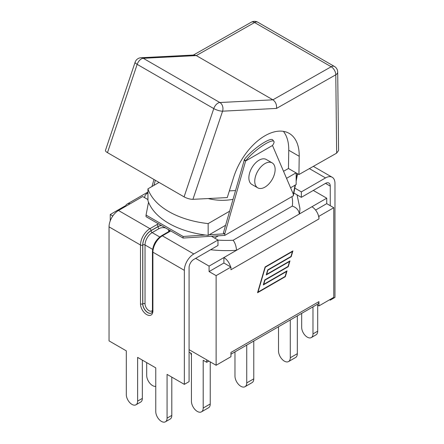 <?xml version="1.0" encoding="UTF-8"?>
<svg xmlns="http://www.w3.org/2000/svg" width="444" height="444" viewBox="0 0 444 444"><rect width="100%" height="100%" fill="white"/><g stroke="black" fill="none" stroke-linecap="round" stroke-linejoin="round"><path stroke-width="0.67" d="M193.8 253.974A13.364 7.715 120 0 0 184.349 270.341L152.903 252.181A13.364 7.715 -60 0 1 162.349 235.82L169.297 231.807A1.571 0.91 60 0 0 168.509 231.729L161.566 235.742A1.571 0.91 60 0 1 162.349 235.82L193.8 253.974L217.976 240.015L217.976 245.471L193.8 259.429A6.682 3.857 120 0 0 189.077 267.615L189.077 381.64L184.349 384.365L167.072 374.392L167.072 418.143L171.8 415.412L171.8 377.123M325.524 183.378A6.682 3.857 -60 0 1 328.865 183.05A6.682 3.857 -60 0 1 330.253 186.108L325.524 183.378L301.348 197.336L293.873 193.023M225.596 225.297L208.153 235.37A75.735 43.728 0 0 1 205.378 235.031L183.1 236.458L146.048 215.068L146.048 216.672L183.1 238.062L224.786 235.392L293.334 195.815L295.421 184.982M217.976 240.015L211.444 236.247M296.154 181.169L297.58 173.765M294.816 188.112L301.348 191.88L301.348 197.336M330.253 299.384L330.253 300.133L334.976 297.402L334.976 183.378A13.364 7.715 -60 0 0 332.206 177.261A13.364 7.715 -60 0 0 325.524 177.922L301.348 191.88M147.941 199.578L142.663 196.537L118.487 210.495A13.364 7.715 120 0 0 109.041 226.862L109.041 340.887L126.312 350.86L126.312 394.611A7.992 4.612 -120 0 0 129.803 402.653A7.992 4.612 -120 0 0 135.964 404.795A7.992 4.612 -120 0 0 137.618 401.132L137.618 357.387L155.772 367.865L155.772 411.616A7.992 4.612 -120 0 0 159.263 419.658A7.992 4.612 -120 0 0 165.418 421.8A7.992 4.612 -120 0 0 167.072 418.143M218.431 235.797L214.552 238.04M184.349 270.341L184.349 384.365M301.676 313.375L301.676 327.383A7.992 4.612 -120 0 0 305.161 335.425A7.992 4.612 -120 0 0 311.322 337.568A7.992 4.612 -120 0 0 312.976 333.905L312.976 306.854M311.322 337.568L316.045 334.837A7.992 4.612 -120 0 0 317.699 331.18L317.699 305.183M330.253 300.133L329.603 299.756M135.964 404.795L140.687 402.064A7.992 4.612 -120 0 0 142.341 398.407L142.341 360.112M165.418 421.8L170.146 419.075A7.992 4.612 -120 0 0 171.8 415.412M330.253 186.108L330.253 205.683M254.995 178.555A14.413 8.319 120 0 0 257.736 187.834A14.413 8.319 120 0 0 272.15 179.515A14.413 8.319 120 0 0 272.15 162.876A14.413 8.319 120 0 0 262.093 165.706A14.413 8.319 120 0 0 254.995 178.555M257.736 187.834L251.853 184.438A14.413 8.319 -60 0 1 249.112 175.158A14.413 8.319 -60 0 1 256.21 162.31A14.413 8.319 -60 0 1 266.267 159.479L272.15 162.876M192.929 199.328L222.577 111.178L276.512 108.419C276.851 104.667 275.652 101.798 272.905 99.817L219.869 102.531A6.549 5.012 87.1 0 1 222.577 111.178A6.549 1.765 -161.4 0 1 213.775 108.591L184.082 196.87C187.146 198.479 190.093 199.295 192.929 199.328L227.256 197.574L233.622 177.367A48.474 27.983 -60 0 1 289.177 133.378A48.474 27.983 -60 0 1 299.212 156.288L298.929 174.542L288.461 168.498L283.533 171.295M283.372 131.346A48.474 27.983 -60 0 1 288.744 150.244L288.461 168.498M235.542 190.57L229.365 190.887M276.512 108.419L335.781 74.803L336.652 153.141L338.572 150.477M336.652 153.141L298.929 174.542M184.082 196.87L107.476 152.642L137.168 64.363A6.549 1.765 -161.4 0 1 135.131 62.188L105.461 150.388M105.456 150.411C105.311 151.016 105.983 151.759 107.476 152.642M338.572 150.455L337.695 72.056A6.549 3.83 179.4 0 1 335.781 74.803A6.549 3.813 -119.6 0 0 331.185 66.755L331.191 66.8M337.695 72.078A6.549 6.549 0 0 0 334.421 66.456A6.549 3.78 120 0 0 331.185 66.755L272.905 99.817L196.298 55.589L254.579 22.527A6.549 3.813 -119.6 0 0 251.304 22.2L193.39 55.056M141.003 57.731L194.133 55.017L196.298 55.589L143.257 58.297A6.549 5.012 87.1 0 0 141.003 57.731A6.549 6.549 0 0 0 135.131 62.188M233.039 199.317A34.06 19.664 180 0 1 208.225 198.546M229.637 211.2L208.153 223.598A75.735 43.728 180 0 1 147.941 188.839L159.052 182.417M296.026 172.866L286.546 178.338M290.581 187.773L296.154 184.56L296.154 172.938M147.941 188.839L147.941 200.605A75.735 43.728 0 0 0 148.524 202.203A75.735 43.728 180 0 0 205.378 235.031M208.153 235.37L208.153 223.598M297.302 173.604L296.154 179.565M273.865 141.336L272.66 139.843A18.998 4.013 141.2 0 0 260.067 145.071A18.998 4.013 141.2 0 0 244.428 159.496A2.226 1.288 60 0 0 244.239 160.195L245.626 160.994A18.998 4.013 -38.8 0 1 261.272 146.57A18.998 4.013 -38.8 0 1 273.865 141.336A18.998 4.013 -38.8 0 1 272.494 145.488L245.626 160.994L224.786 233.783L209.152 234.787M224.786 235.392L224.786 233.783L223.399 232.983L244.239 160.195M295.071 185.181L293.334 194.211L272.494 145.488M146.048 215.068L148.524 202.203M155.361 180.292L153.902 185.392M153.974 179.487L151.965 186.513M183.1 236.458L183.1 238.062M293.334 194.211L293.334 195.815M125.713 206.321L125.458 206.177A9.957 5.75 60 0 1 127.128 204.062A9.957 5.75 60 0 1 130.164 203.752M318.559 216.045A9.957 5.75 60 0 1 318.947 218.942L318.947 216.272L318.559 216.045A9.957 5.75 -120 0 0 311.91 206.749L326.729 198.191L313.298 190.437M147.941 193.134L146.531 193.756L145.166 195.266L144.55 197.624M291.919 196.631A75.197 43.412 180 0 1 292.291 206.099C296.487 207.52 298.829 210.162 299.317 214.019L236.497 250.288A82.534 47.652 180 0 1 210.611 249.722M297.047 194.855L299.911 208.33A82.534 47.652 180 0 1 299.317 214.019L311.91 206.749M292.291 206.099L233.15 240.243C235.131 242.946 236.247 246.298 236.497 250.288L209.085 266.117L209.085 271.573L223.904 263.014L230.947 267.077L216.123 275.635L209.085 271.573M195.654 258.358L209.085 266.117M326.729 198.191L326.729 203.646L333.771 207.714L333.771 297.352L318.947 305.91L318.947 301.631A5.239 3.025 60 0 1 317.865 304.029L230.947 354.212M286.574 271.506L263.281 284.954L264.763 279.903L288.056 266.456L289.499 261.527L266.211 274.975L267.693 269.924L290.981 256.477L292.424 251.548L265.307 267.205L258.008 292.091L285.126 276.434L286.574 271.506L286.258 271.328M289.499 261.527L289.188 261.35M292.424 251.548L292.113 251.371M285.337 276.673L257.548 292.718L265.101 266.966L292.89 250.921L291.192 256.715L267.899 270.163L266.672 274.348L289.965 260.9L288.261 266.694L264.974 280.142L263.747 284.327L287.035 270.879L285.337 276.673L285.026 276.495M288.261 266.694L287.951 266.517M291.192 256.715L290.876 256.538M326.729 203.646L315.595 210.079M230.553 266.85A9.957 5.75 60 0 0 223.904 257.559L223.904 263.014M112.798 215.978L110.245 214.508L125.064 205.949L125.458 206.177M318.947 305.91L316.777 304.656M318.947 218.942L230.947 269.752L230.947 267.077M189.077 349.656L216.123 365.273L230.947 356.715L230.947 352.436L318.947 301.631M333.771 207.714L318.947 216.272M206.721 359.845L206.721 362.304L203.202 360.273L203.202 408.036A8.319 4.801 60 0 1 201.482 411.843A8.319 4.801 60 0 1 195.066 409.612A8.319 4.801 60 0 1 191.436 401.243L191.436 353.48L189.077 352.12M201.482 411.843L208.519 407.775A8.319 4.801 -120 0 0 210.24 403.968L203.202 408.036M210.24 361.877L210.24 403.968M206.721 362.304L208.852 361.077M246.742 345.093L246.742 382.894A8.319 4.801 60 0 1 245.016 386.707A8.319 4.801 60 0 1 238.606 384.476A8.319 4.801 60 0 1 234.976 376.107L234.976 351.881M245.016 386.707L252.059 382.639A8.319 4.801 -120 0 0 253.779 378.832L246.742 382.894M253.779 341.025L253.779 378.832M290.282 319.952L290.282 357.759A8.319 4.801 60 0 1 288.556 361.566A8.319 4.801 60 0 1 282.145 359.34A8.319 4.801 60 0 1 278.516 350.965L278.516 326.745M288.556 361.566L295.599 357.503A8.319 4.801 -120 0 0 297.319 353.696L290.282 357.759M297.319 315.889L297.319 353.696M191.436 355.083A8.319 4.801 60 0 1 190.648 353.024M155.772 386.352A8.319 4.801 60 0 1 149.767 383.15A8.319 4.801 60 0 1 146.692 375.408L146.692 362.626M216.123 365.273L216.123 275.635M110.245 220.835L110.245 214.508M254.501 22.522L254.579 22.527A6.549 3.78 -60 0 1 257.814 22.222A6.549 6.549 0 0 0 251.304 22.2M169.297 231.807A8.78 5.067 0 0 0 170.601 230.847M325.524 177.922L309.39 168.609M118.487 210.495L149.939 228.649A13.364 7.715 120 0 0 140.487 245.016A1.571 0.91 0 0 0 142.713 245.016A11.788 6.81 -60 0 1 151.049 230.575A1.571 0.91 -120 0 0 149.939 228.649L156.882 224.642A8.78 5.067 0 0 1 158.547 223.887M317.699 331.18L312.976 333.905M137.618 401.132L142.341 398.407M151.049 230.575L157.997 226.568A1.571 0.91 -120 0 0 156.882 224.642M161.45 225.563A7.204 4.163 0 0 0 157.997 226.673L157.997 226.568A7.204 4.163 180 0 1 161.3 225.48M109.041 226.862L140.487 245.016L140.487 303.846A8.78 5.067 -120 0 0 146.692 314.596A8.78 5.067 -120 0 0 152.903 311.016L152.903 252.181A1.571 0.91 180 0 1 152.442 251.543C152.958 244.822 155.999 239.549 161.566 235.742M140.487 303.846A1.571 0.91 0 0 0 142.713 303.846L142.713 245.016M152.903 311.016A1.571 0.91 180 0 1 152.442 310.373C152.264 312.093 151.92 312.976 151.41 313.031A7.204 4.163 60 0 1 145.854 311.1A7.204 4.163 60 0 1 142.713 303.846L142.802 303.796A7.204 4.163 -120 0 0 145.915 311.011A7.204 4.163 -120 0 0 151.448 313.009M159.107 228.599A1.571 0.91 -120 0 1 157.997 226.673L151.049 230.686A11.661 6.732 120 0 0 142.802 244.966L142.802 303.796A1.571 0.91 0 0 1 145.027 303.796L145.027 244.966A10.09 5.822 -60 0 1 152.159 232.612L159.107 228.599A5.633 3.252 180 0 1 165.69 228.011M168.087 229.398A5.633 3.252 180 0 1 168.548 231.707M151.049 230.686A1.571 0.91 -120 0 0 152.159 232.612L159.751 236.991M155.838 241.342A10.09 5.822 120 0 0 154.429 243.784M142.802 244.966A1.571 0.91 180 0 1 145.027 244.966L152.619 249.345M152.442 310.411A5.633 3.252 60 0 1 147.963 309.923A5.633 3.252 60 0 1 145.027 303.796M299.212 156.288L288.744 150.244M219.869 102.531A6.549 3.78 120 0 0 213.775 108.591L137.168 64.363A6.549 3.78 -60 0 1 143.257 58.297L219.869 102.531M331.185 66.755L254.579 22.527M245.626 160.994L244.428 159.496M233.15 240.243A75.197 43.412 180 0 1 217.976 240.115M332.206 177.261L313.342 166.367M168.509 231.729L169.958 230.475M152.442 251.543L152.442 310.373M334.421 66.456L257.814 22.222M146.742 193.623L147.941 192.935M127.128 204.062L147.941 192.047"/></g></svg>

